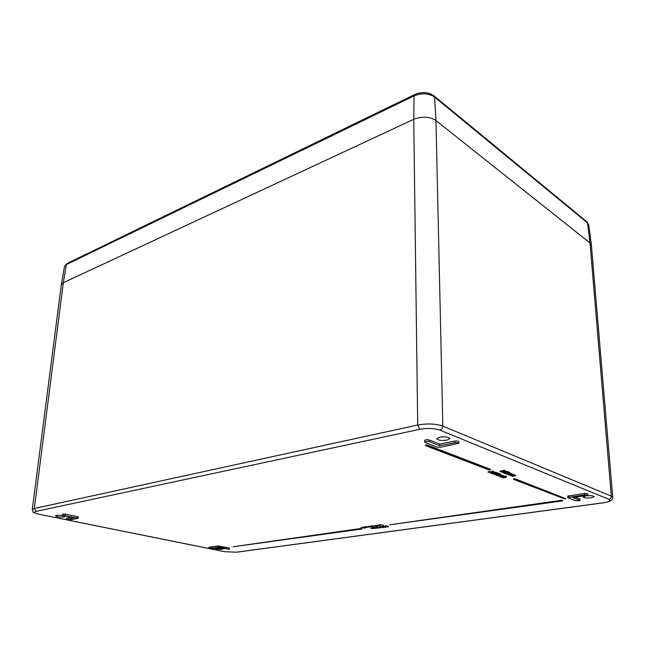 <?xml version="1.0" encoding="UTF-8"?>
<svg xmlns="http://www.w3.org/2000/svg" width="645" height="645" viewBox="0 0 645 645"><rect width="100%" height="100%" fill="white"/><g stroke="black" fill="none" stroke-linecap="round" stroke-linejoin="round"><path stroke-width="0.97" d="M62.63 515.258L73.836 517.975L66.072 519.612L69.378 520.047L78.222 518.209L62.63 515.258M78.222 518.209L78.376 517.016L77.593 516.661L65.371 514.146L62.759 514.041L62.307 515.428M229.12 549.363L219.848 547.089L208.553 548.395L211.27 548.702L218.84 547.629L229.12 549.363M229.556 549.193L229.144 547.928L217.671 545.936L209.02 547.178L208.553 548.395M56.3 515.468L55.494 515.887C56.994 516.951 59.816 517.33 63.968 517.032L64.79 516.605C63.291 515.549 60.461 515.17 56.3 515.468M221.807 548.234L215.357 548.468C216.406 549.193 218.663 549.443 222.146 549.226L223.218 548.822L222.154 548.306M586.152 495.836L583.112 497.013C584.015 497.964 586.676 498.23 591.094 497.811L594.166 496.626C593.247 495.674 590.578 495.416 586.152 495.836M439.551 437.173L436.705 438.729C438.003 440.35 441.422 440.825 446.969 440.14L449.855 438.568C448.541 436.939 445.098 436.472 439.551 437.173M562.779 500.867L562.093 500.206L389.774 524.788L562.779 500.867L562.093 500.206M565.794 498.682L514.815 478.687L513.485 478.896L513.517 479.34L564.52 498.867L565.794 498.682L514.831 479.13L514.815 478.687M488.136 472.164L493.586 471.963L492.232 471.447L492.691 470.906L494.473 472.043L488.16 472.277L488.112 471.713L492.498 471.543M490.466 473.011L491.232 472.664M491.998 473.293L493.49 472.519L496.924 472.471L497.182 473.124L492.022 473.744L493.514 472.97L497.182 473.124M495.747 475.091L499.391 474.623L495.997 475.188L495.723 474.647L496.948 474.438M499.27 474.123L499.391 474.623M499.996 474.333L500.705 474.002M499.391 474.494L500.101 473.849M500.23 474.623L501.31 475.413L498.158 476.002L498.125 475.559L500.278 475.196M501.278 475.494L503.503 475.712L503.866 476.445L506.269 476.05L506.527 476.591L504.495 476.929L505.994 477.106L505.978 476.679M500.584 476.018L503.866 476.445L500.867 476.107L500.117 476.445L501.729 476.405L501.721 476.969L499.988 476.736L499.633 476.462L500.568 475.736M501.737 476.792L503.245 476.55M506.019 476.679L506.212 477.284L503.31 477.961L503.035 477.421L505.18 477.066M500.036 471.584L504.301 470.866L503.826 470.237L505.027 470.882L500.286 471.68L500.004 471.132L503.842 470.479M505.382 472.245L503.471 472.696L502.205 472.487L501.842 471.793L507.18 471.205L507.438 471.858L505.382 472.188M506.889 471.955L509.34 472.043L509.59 472.704L504.382 473.333L505.914 472.551L509.59 472.704M374.334 525.715L377.244 525.941L376.704 526.497L374.874 526.433L374.334 525.715L377.236 526.296M382.856 525.143L383.436 525.53L382.824 525.619L380.211 524.546L382.856 525.506L383.372 525.07M374.1 527.844L376.269 528.303L370.802 528.303L373.358 528.634L372.439 527.723L374.898 528.062L374.092 527.489L375.067 527.626M370.802 528.303L373.245 528.287M378.389 527.247L380.566 527.707L377.809 528.11L375.067 527.707L377.631 528.037L376.72 527.118L379.792 527.142M375.067 527.707L377.535 527.691M379.792 527.15L382.751 527.167L383.477 527.489L382.993 527.683L379.792 527.15L380.276 526.594L382.235 526.683M383.453 527.07L383.477 527.489M429.312 440.011C427.006 439.535 425.426 439.68 424.571 440.462L425.103 442.526L436.963 447.106L440.495 447.259L458.805 443.276C458.305 442.655 456.966 442.478 454.79 442.744L439.705 445.727L439.68 444.066L429.312 440.011L429.312 441.672C427.038 441.204 425.474 441.357 424.628 442.115M458.805 443.276L458.788 441.623C458.281 440.987 456.926 440.809 454.725 441.075L439.68 444.066M587.942 495.158L587.861 493.748L584.62 493.417L567.64 496.15L568.003 497.747L576.066 500.859L580.137 500.528L572.873 497.593L587.942 495.158L584.733 494.836L567.753 497.537M580.137 500.528L579.831 498.948L575.437 497.231M70.918 517.379L66.516 518.257L66.072 519.612M387.226 526.57L388.185 526.465M385.387 526.578L387.879 526.9L388.637 526.425L388.137 526.965L384.839 526.457L385.444 525.877L387.331 525.925L385.387 526.368M384.839 526.457L385.444 525.877M385.928 526.28L386.492 526.272M382.235 526.457L384.767 526.659L386.049 527.142L385.533 527.328L382.235 526.812L382.84 526.239L384.839 526.312M386.016 526.731L386.049 527.142M377.067 525.361L379.558 524.893L379.792 526.07L377.067 525.361L379.55 525.256L379.792 526.07M375.745 525.53L376.301 525.264M370.802 526.336L371.318 525.78L373.124 525.852L373.705 526.925L370.802 526.336L373.116 526.215L373.705 526.925M371.931 527.029L372.479 526.747M369.545 526.417L371.456 526.925L369.545 526.417L370.802 526.272M368.529 526.562L370.722 527.029L366.707 526.82L369.367 527.142L369.779 526.973L368.521 526.207L369.545 526.352M366.707 526.82L369.351 526.78M365.175 527.642L367.037 527.344L364.756 527.086L367.392 527.352L365.175 527.642L366.626 527.167M364.078 527.304L364.756 526.723L366.707 526.723M362.788 527.376L365.473 528.078L360.982 527.626L363.643 527.949L364.046 527.787L362.78 527.013L364.07 527.239M364.449 527.336L365.175 527.521M360.982 527.626L363.619 527.594M511.969 474.414L512.993 474.244L513.251 474.793L512.638 474.897L513.428 474.93L513.412 474.478L514.017 474.93M514.202 474.994L515.411 475.47M513.428 474.93L515.605 475.76L512.364 476.349L512.332 475.897L514.452 475.55M512.364 476.349L515.105 475.768L510.969 475.808L510.937 475.357L513.049 475.01M509.453 472.866L509.615 473.382L508.994 473.486L509.792 473.511L509.776 473.059L510.388 473.527M510.582 473.583L511.791 474.067M509.792 473.511L511.993 474.349L508.986 475.043L508.712 474.494L511.34 474.244L507.583 474.502L507.301 473.954L509.937 473.696L506.172 473.954L505.898 473.495M493.901 474.454L493.901 473.898L493.933 474.341L496.634 474.325L496.029 474.01L496.795 473.656L499.391 473.97L493.933 474.341M493.997 473.89L496.021 473.882M497.174 473.148L499.117 473.309L499.391 473.97M490.522 469.802L490.514 469.342L426.893 444.889L425.498 445.171L425.523 445.663L489.184 470.028L490.522 469.802L426.901 445.389L426.893 444.889M361.99 528.981L361.256 528.432L233.055 546.766L361.99 528.981L361.256 528.432M38.579 514.202L38.918 514.267C34.29 512.896 32.347 512.106 33.097 511.904L32.274 509.606L61.291 284.897L63.323 282.72L413.743 119.309C422.185 116.1 429.594 116.511 435.956 120.542L590.022 242.996L591.4 245.269L612.742 497.4L611.323 496.158L590.022 242.996L591.392 245.181M439.705 445.727L429.312 441.672M385.444 526.239L387.314 526.288M388.193 526.691L388.483 526.288M385.291 527.255L384.097 527.167L385.291 527.013M384.178 526.965L382.638 526.836L384.178 526.643M383.348 526.643L383.985 526.626M382.461 527.207L380.187 527.167L382.461 527.207M380.582 527.021L382.662 527.263M376.728 527.481L379.292 527.489M372.447 528.078L375.003 528.086M380.219 524.909L380.51 524.506M380.51 524.869L382.856 525.506M379.244 525.409L378.228 525.546L379.373 525.86L379.244 525.409M376.293 525.538L375.672 525.578L376.301 525.175M375.382 526.151L376.849 526.28L375.382 526.151M372.641 526.489L371.189 526.36L372.641 526.215M372.471 527.029L371.867 527.07L372.479 526.667M510.969 475.808L513.565 475.107L509.816 475.365L509.55 474.946M509.574 475.268L513.009 474.704L512.993 474.244M515.411 475.599L515.395 475.155M514.017 475.059L514.009 474.607M505.922 473.857L509.356 472.922M507.333 474.406L509.082 474.115M508.744 474.946L510.606 474.639M511.799 474.196L511.783 473.744M510.388 473.648L510.372 473.196M506.164 472.648L504.704 473.116L506.293 473.357L509.05 472.721L506.164 472.648M509.356 472.503L509.34 472.043M505.091 472.866L508.631 472.511M506.293 473.357L506.269 472.906M507.591 473.196L507.567 472.745M506.712 471.729L505.003 471.85L506.712 471.729M501.875 472.245L505.148 471.535L507.438 471.858M504.713 472.075L502.415 472.213L504.406 472.519L504.713 472.075M507.196 471.656L507.18 471.205M505.148 471.535L505.124 471.084M504.559 471.818L504.535 471.414M502.697 471.874L502.665 471.414M506.543 472.075L506.519 471.672M505.495 471.624L506.365 471.64M504.406 472.519L504.382 472.067L502.786 471.995M503.858 470.689L504.487 470.221M504.503 470.673L505.027 470.882M503.068 477.864L505.543 477.155L501.496 476.969M501.52 477.284L506.285 476.502L506.269 476.05M503.519 476.163L503.503 475.712M500.399 476.671L501.737 476.857M498.158 476.002L500.633 475.284L496.569 475.091M496.594 475.413L499.972 474.438M499.988 474.849L501.084 475.236L501.076 474.785M500.23 474.938L500.222 474.494M500.125 474.301L500.697 473.882M500.714 474.333L500.004 474.454L499.907 473.946M496.803 474.156L498.851 473.994L496.787 473.809M499.133 473.761L499.117 473.309M496.972 473.761L498.424 473.769M498.359 474.236L498.335 473.785M493.764 473.067L492.337 473.527L493.925 473.769L496.642 473.14L493.764 473.067M493.514 472.97L493.49 472.519M496.932 472.922L496.924 472.471M492.724 473.285L496.223 472.938M493.925 473.769L493.909 473.317M495.215 473.615L495.191 473.164M490.619 472.97L491.305 473.051L490.474 473.124L490.595 472.519M491.24 472.995L491.224 472.543M492.232 471.447L492.691 470.906M492.707 471.366L494.473 472.043M514.831 479.13L513.517 479.34M426.901 445.389L425.523 445.663M562.118 500.617L389.774 524.788M361.248 528.787L233.055 546.766M61.299 284.84L63.323 282.72L413.743 119.309C422.185 116.1 429.594 116.511 435.956 120.542L590.022 242.996L587.514 222.904L434.545 97.04L435.956 120.542L442.825 426.087L611.323 496.158C611.307 497.859 610.501 498.899 608.904 499.286L439.922 430.142C434.198 428.256 427.506 427.974 419.847 429.288L36.144 511.364C33.306 512.194 34.274 513.154 39.047 514.25L66.145 519.717M229.072 548.984L229.144 547.928M68.023 520.096L208.569 548.435M210.02 548.726L224.92 551.733L236.57 552.168L603.446 502.753C609.485 501.786 611.299 500.633 608.904 499.286M63.323 282.72L34.322 508.494L417.702 425.015L413.743 119.309L414.058 95.879L66.33 264.603L63.323 282.72M419.847 429.288L417.702 425.015C427.288 423.338 435.665 423.7 442.825 426.087C442.688 428.207 441.72 429.554 439.922 430.142M32.274 509.606L34.322 508.494L36.144 511.364M584.733 494.836L584.62 493.417M568.922 497.077L568.817 495.683M579.903 500.326L579.831 498.948M219.848 547.089L219.921 546.025M217.615 547.008L217.671 545.936M208.964 548.234L209.02 547.178M66.395 519.443L66.516 518.257M77.448 517.862L77.593 516.661M65.218 515.355L65.371 514.146M454.79 442.744L454.725 441.075M512.711 475.518L512.686 475.075M514.218 476.042L514.194 475.591M504.656 477.606L504.632 477.163M499.746 475.744L499.73 475.292M603.446 502.753L603.897 502.753M237.118 552.128L236.57 552.168M224.436 551.668L224.92 551.733M66.266 519.781L39.047 514.25M414.469 94.638L67.346 263.362L64.444 266.643L61.307 284.8M434.545 97.04C428.667 93.178 421.838 92.791 414.058 95.879L414.832 94.46C421.822 91.646 428.127 92.041 433.738 95.645L434.545 97.04M587.119 221.977L588.788 225L586.692 221.63L434.182 96.008M515.589 475.309L515.605 475.76M514.202 474.776L514.21 475.22M511.977 473.906L511.993 474.349M510.574 473.365L510.582 473.817M504.124 472.688L504.148 473.14M504.527 471.382L504.559 471.842M499.609 476.01L499.633 476.462M500.77 473.938L500.786 474.389M491.756 473.099L491.788 473.551M490.377 472.616L490.402 473.067M491.297 472.6L491.305 473.051M209.738 548.71L224.791 551.741L236.715 552.184L603.567 502.794C612.194 501.076 609.267 501.213 611.307 500.326C612.339 499.319 612.815 498.343 612.742 497.4M67.693 520.072L208.641 548.484M588.788 225L591.384 245.116M64.444 266.643L66.927 263.563"/></g></svg>
